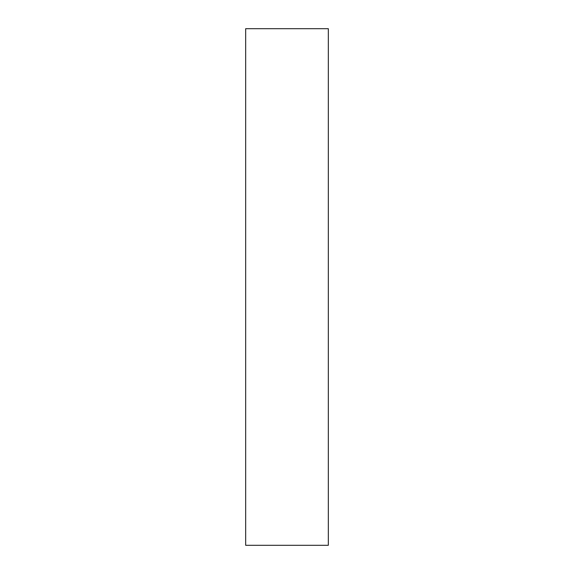 <?xml version="1.0" encoding="UTF-8"?>
<svg xmlns="http://www.w3.org/2000/svg" width="574" height="574" viewBox="0 0 574 574"><rect width="100%" height="100%" fill="white"/><g stroke="black" fill="none" stroke-linecap="round" stroke-linejoin="round"><path stroke-width="0.86" d="M328.328 545.3L245.672 545.3L245.672 28.7L328.328 28.7L328.328 545.3"/></g></svg>
